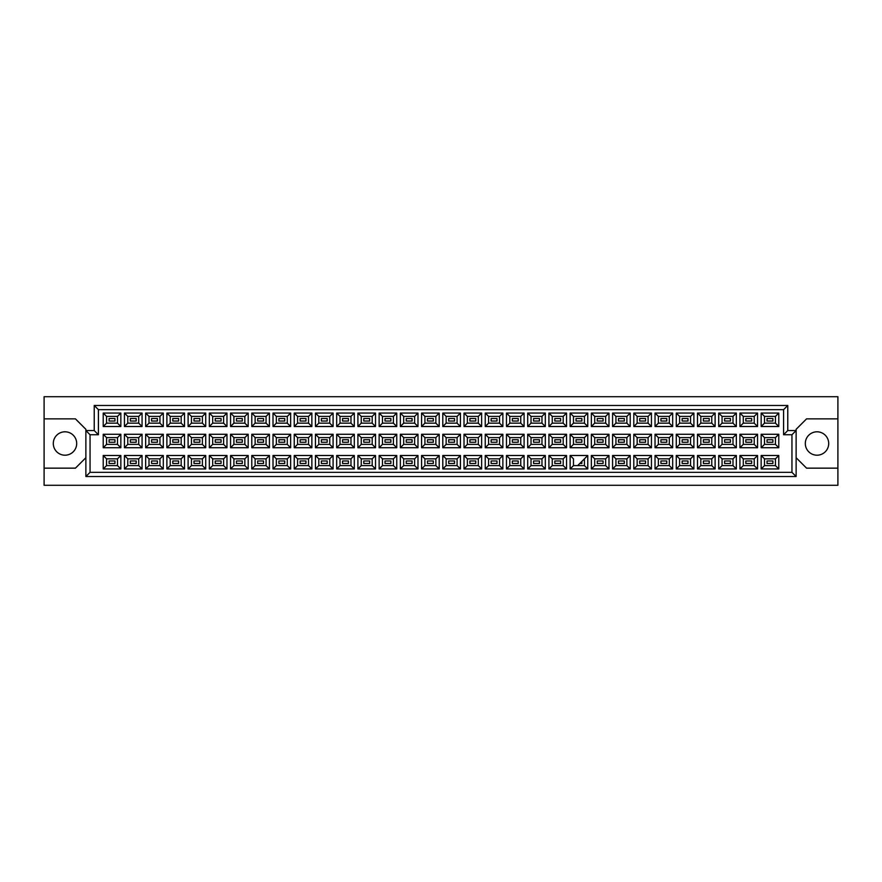 <?xml version="1.0" encoding="UTF-8"?>
<svg xmlns="http://www.w3.org/2000/svg" width="882" height="882" viewBox="0 0 882 882"><rect width="100%" height="100%" fill="white"/><g stroke="black" fill="none" stroke-linecap="round" stroke-linejoin="round"><path stroke-width="1.32" d="M817.008 431.805A11.698 11.698 0 0 0 805.31 443.503A11.698 11.698 0 0 0 817.008 455.2A11.698 11.698 0 0 0 828.705 443.503A11.698 11.698 0 0 0 817.008 431.805M44.1 468.155L44.1 485.287L837.9 485.287L837.9 396.713L44.1 396.713L44.1 468.155L75.433 468.155L85.874 457.714M796.126 457.714L806.567 468.155L837.9 468.155M64.992 431.805A11.698 11.698 0 0 0 53.295 443.503A11.698 11.698 0 0 0 64.992 455.2A11.698 11.698 0 0 0 76.69 443.503A11.698 11.698 0 0 0 64.992 431.805M837.9 418.862L806.567 418.862L796.126 429.302L796.126 476.512L85.874 476.512L85.874 429.302L75.433 418.862L44.1 418.862M90.052 434.738L85.874 430.559L94.231 430.559L94.231 405.488L787.769 405.488L787.769 430.559L796.126 430.559L791.948 434.738L783.591 434.738L783.591 409.667L98.409 409.667L98.409 434.738L90.052 434.738L90.052 472.333L791.948 472.333L791.948 434.738M772.897 463.48L767.042 463.48L767.042 460.966L772.897 460.966L772.897 463.48L767.042 463.48L767.042 460.966L772.897 460.966L772.897 463.48M772.897 442.257L767.042 442.257L767.042 439.743L772.897 439.743L772.897 442.257M772.897 421.034L767.042 421.034L767.042 418.52L772.897 418.52L772.897 421.034M751.673 463.48L745.819 463.48L745.819 460.966L751.673 460.966L751.673 463.48M751.673 442.257L745.819 442.257L745.819 439.743L751.673 439.743L751.673 442.257M751.673 421.034L745.819 421.034L745.819 418.52L751.673 418.52L751.673 421.034M730.439 463.48L724.596 463.48L724.596 460.966L730.439 460.966L730.439 463.48L724.596 463.48L724.596 460.966L730.439 460.966L730.439 463.48M730.439 442.257L724.596 442.257L724.596 439.743L730.439 439.743L730.439 442.257M730.439 421.034L724.596 421.034L724.596 418.52L730.439 418.52L730.439 421.034M709.216 463.48L703.373 463.48L703.373 460.966L709.216 460.966L709.216 463.48M709.216 442.257L703.373 442.257L703.373 439.743L709.216 439.743L709.216 442.257M709.216 421.034L703.373 421.034L703.373 418.52L709.216 418.52L709.216 421.034M687.993 463.48L682.15 463.48L682.15 460.966L687.993 460.966L687.993 463.48L682.15 463.48L682.15 460.966L687.993 460.966L687.993 463.48M687.993 442.257L682.15 442.257L682.15 439.743L687.993 439.743L687.993 442.257M687.993 421.034L682.15 421.034L682.15 418.52L687.993 418.52L687.993 421.034M666.77 463.48L660.927 463.48L660.927 460.966L666.77 460.966L666.77 463.48M666.77 442.257L660.927 442.257L660.927 439.743L666.77 439.743L666.77 442.257M666.77 421.034L660.927 421.034L660.927 418.52L666.77 418.52L666.77 421.034M645.547 463.48L639.704 463.48L639.704 460.966L645.547 460.966L645.547 463.48L639.704 463.48L639.704 460.966L645.547 460.966L645.547 463.48M645.547 442.257L639.704 442.257L639.704 439.743L645.547 439.743L645.547 442.257M645.547 421.034L639.704 421.034L639.704 418.52L645.547 418.52L645.547 421.034M624.324 463.48L618.48 463.48L618.48 460.966L624.324 460.966L624.324 463.48M624.324 442.257L618.48 442.257L618.48 439.743L624.324 439.743L624.324 442.257M624.324 421.034L618.48 421.034L618.48 418.52L624.324 418.52L624.324 421.034M603.101 463.48L597.257 463.48L597.257 460.966L603.101 460.966L603.101 463.48L597.257 463.48L597.257 460.966L603.101 460.966L603.101 463.48M603.101 442.257L597.257 442.257L597.257 439.743L603.101 439.743L603.101 442.257M603.101 421.034L597.257 421.034L597.257 418.52L603.101 418.52L603.101 421.034M581.877 461.385L581.877 463.48L579.794 463.48M581.877 442.257L576.034 442.257L576.034 439.743L581.877 439.743L581.877 442.257M581.877 421.034L576.034 421.034L576.034 418.52L581.877 418.52L581.877 421.034M560.654 463.48L554.811 463.48L554.811 460.966L560.654 460.966L560.654 463.48L554.811 463.48L554.811 460.966L560.654 460.966L560.654 463.48M560.654 442.257L554.811 442.257L554.811 439.743L560.654 439.743L560.654 442.257M560.654 421.034L554.811 421.034L554.811 418.52L560.654 418.52L560.654 421.034M539.431 463.48L533.577 463.48L533.577 460.966L539.431 460.966L539.431 463.48M539.431 442.257L533.577 442.257L533.577 439.743L539.431 439.743L539.431 442.257M539.431 421.034L533.577 421.034L533.577 418.52L539.431 418.52L539.431 421.034M518.208 463.48L512.354 463.48L512.354 460.966L518.208 460.966L518.208 463.48L512.354 463.48L512.354 460.966L518.208 460.966L518.208 463.48M518.208 442.257L512.354 442.257L512.354 439.743L518.208 439.743L518.208 442.257M518.208 421.034L512.354 421.034L512.354 418.52L518.208 418.52L518.208 421.034M496.985 463.48L491.131 463.48L491.131 460.966L496.985 460.966L496.985 463.48M496.985 442.257L491.131 442.257L491.131 439.743L496.985 439.743L496.985 442.257M496.985 421.034L491.131 421.034L491.131 418.52L496.985 418.52L496.985 421.034M475.762 463.48L469.908 463.48L469.908 460.966L475.762 460.966L475.762 463.48L469.908 463.48L469.908 460.966L475.762 460.966L475.762 463.48M475.762 442.257L469.908 442.257L469.908 439.743L475.762 439.743L475.762 442.257M475.762 421.034L469.908 421.034L469.908 418.52L475.762 418.52L475.762 421.034M454.539 463.48L448.684 463.48L448.684 460.966L454.539 460.966L454.539 463.48M454.539 442.257L448.684 442.257L448.684 439.743L454.539 439.743L454.539 442.257M454.539 421.034L448.684 421.034L448.684 418.52L454.539 418.52L454.539 421.034M433.316 463.48L427.461 463.48L427.461 460.966L433.316 460.966L433.316 463.48L427.461 463.48L427.461 460.966L433.316 460.966L433.316 463.48M433.316 442.257L427.461 442.257L427.461 439.743L433.316 439.743L433.316 442.257M433.316 421.034L427.461 421.034L427.461 418.52L433.316 418.52L433.316 421.034M412.092 463.48L406.238 463.48L406.238 460.966L412.092 460.966L412.092 463.48M412.092 442.257L406.238 442.257L406.238 439.743L412.092 439.743L412.092 442.257M412.092 421.034L406.238 421.034L406.238 418.52L412.092 418.52L412.092 421.034M390.869 463.48L385.015 463.48L385.015 460.966L390.869 460.966L390.869 463.48L385.015 463.48L385.015 460.966L390.869 460.966L390.869 463.48M390.869 442.257L385.015 442.257L385.015 439.743L390.869 439.743L390.869 442.257M390.869 421.034L385.015 421.034L385.015 418.52L390.869 418.52L390.869 421.034M369.646 463.48L363.792 463.48L363.792 460.966L369.646 460.966L369.646 463.48M369.646 442.257L363.792 442.257L363.792 439.743L369.646 439.743L369.646 442.257M369.646 421.034L363.792 421.034L363.792 418.52L369.646 418.52L369.646 421.034M348.423 463.48L342.569 463.48L342.569 460.966L348.423 460.966L348.423 463.48L342.569 463.48L342.569 460.966L348.423 460.966L348.423 463.48M348.423 442.257L342.569 442.257L342.569 439.743L348.423 439.743L348.423 442.257M348.423 421.034L342.569 421.034L342.569 418.52L348.423 418.52L348.423 421.034M327.189 463.48L321.346 463.48L321.346 460.966L327.189 460.966L327.189 463.48M327.189 442.257L321.346 442.257L321.346 439.743L327.189 439.743L327.189 442.257M327.189 421.034L321.346 421.034L321.346 418.52L327.189 418.52L327.189 421.034M305.966 463.48L300.123 463.48L300.123 460.966L305.966 460.966L305.966 463.48L300.123 463.48L300.123 460.966L305.966 460.966L305.966 463.48M305.966 442.257L300.123 442.257L300.123 439.743L305.966 439.743L305.966 442.257M305.966 421.034L300.123 421.034L300.123 418.52L305.966 418.52L305.966 421.034M284.743 463.48L278.899 463.48L278.899 460.966L284.743 460.966L284.743 463.48M284.743 442.257L278.899 442.257L278.899 439.743L284.743 439.743L284.743 442.257M284.743 421.034L278.899 421.034L278.899 418.52L284.743 418.52L284.743 421.034M263.52 463.48L257.676 463.48L257.676 460.966L263.52 460.966L263.52 463.48L257.676 463.48L257.676 460.966L263.52 460.966L263.52 463.48M263.52 442.257L257.676 442.257L257.676 439.743L263.52 439.743L263.52 442.257M263.52 421.034L257.676 421.034L257.676 418.52L263.52 418.52L263.52 421.034M242.296 463.48L236.453 463.48L236.453 460.966L242.296 460.966L242.296 463.48M242.296 442.257L236.453 442.257L236.453 439.743L242.296 439.743L242.296 442.257M242.296 421.034L236.453 421.034L236.453 418.52L242.296 418.52L242.296 421.034M221.073 463.48L215.23 463.48L215.23 460.966L221.073 460.966L221.073 463.48L215.23 463.48L215.23 460.966L221.073 460.966L221.073 463.48M221.073 442.257L215.23 442.257L215.23 439.743L221.073 439.743L221.073 442.257M221.073 421.034L215.23 421.034L215.23 418.52L221.073 418.52L221.073 421.034M199.85 463.48L194.007 463.48L194.007 460.966L199.85 460.966L199.85 463.48M199.85 442.257L194.007 442.257L194.007 439.743L199.85 439.743L199.85 442.257M199.85 421.034L194.007 421.034L194.007 418.52L199.85 418.52L199.85 421.034M178.627 463.48L172.784 463.48L172.784 460.966L178.627 460.966L178.627 463.48L172.784 463.48L172.784 460.966L178.627 460.966L178.627 463.48M178.627 442.257L172.784 442.257L172.784 439.743L178.627 439.743L178.627 442.257M178.627 421.034L172.784 421.034L172.784 418.52L178.627 418.52L178.627 421.034M157.404 463.48L151.561 463.48L151.561 460.966L157.404 460.966L157.404 463.48M157.404 442.257L151.561 442.257L151.561 439.743L157.404 439.743L157.404 442.257M157.404 421.034L151.561 421.034L151.561 418.52L157.404 418.52L157.404 421.034M136.181 463.48L130.327 463.48L130.327 460.966L136.181 460.966L136.181 463.48L130.327 463.48L130.327 460.966L136.181 460.966L136.181 463.48M136.181 442.257L130.327 442.257L130.327 439.743L136.181 439.743L136.181 442.257M136.181 421.034L130.327 421.034L130.327 418.52L136.181 418.52L136.181 421.034M114.958 463.48L109.103 463.48L109.103 460.966L114.958 460.966L114.958 463.48M114.958 442.257L109.103 442.257L109.103 439.743L114.958 439.743L114.958 442.257M114.958 421.034L109.103 421.034L109.103 418.52L114.958 418.52L114.958 421.034M106.557 416.392L106.557 423.162L117.504 423.162L117.504 416.392L106.557 416.392L103.216 413.052L120.845 413.052L120.845 426.502L117.504 423.162M117.504 416.392L120.845 413.052M778.784 468.948L761.155 468.948L761.155 455.498L778.784 455.498L778.784 468.948L775.443 465.608L775.443 458.838L764.496 458.838L764.496 465.608L775.443 465.608M778.784 447.725L761.155 447.725L761.155 434.275L778.784 434.275L778.784 447.725L775.443 444.385L775.443 437.615L764.496 437.615L764.496 444.385L775.443 444.385M778.784 426.502L761.155 426.502L761.155 413.052L778.784 413.052L778.784 426.502L775.443 423.162L775.443 416.392L764.496 416.392L764.496 423.162L775.443 423.162M757.561 468.948L739.932 468.948L739.932 455.498L757.561 455.498L757.561 468.948L754.22 465.608L754.22 458.838L743.272 458.838L743.272 465.608L754.22 465.608M757.561 447.725L739.932 447.725L739.932 434.275L757.561 434.275L757.561 447.725L754.22 444.385L754.22 437.615L743.272 437.615L743.272 444.385L754.22 444.385M757.561 426.502L739.932 426.502L739.932 413.052L757.561 413.052L757.561 426.502L754.22 423.162L754.22 416.392L743.272 416.392L743.272 423.162L754.22 423.162M736.338 468.948L718.709 468.948L718.709 455.498L736.338 455.498L736.338 468.948L732.997 465.608L732.997 458.838L722.049 458.838L722.049 465.608L732.997 465.608M736.338 447.725L718.709 447.725L718.709 434.275L736.338 434.275L736.338 447.725L732.997 444.385L732.997 437.615L722.049 437.615L722.049 444.385L732.997 444.385M736.338 426.502L718.709 426.502L718.709 413.052L736.338 413.052L736.338 426.502L732.997 423.162L732.997 416.392L722.049 416.392L722.049 423.162L732.997 423.162M715.115 468.948L697.486 468.948L697.486 455.498L715.115 455.498L715.115 468.948L711.774 465.608L711.774 458.838L700.826 458.838L700.826 465.608L711.774 465.608M715.115 447.725L697.486 447.725L697.486 434.275L715.115 434.275L715.115 447.725L711.774 444.385L711.774 437.615L700.826 437.615L700.826 444.385L711.774 444.385M715.115 426.502L697.486 426.502L697.486 413.052L715.115 413.052L715.115 426.502L711.774 423.162L711.774 416.392L700.826 416.392L700.826 423.162L711.774 423.162M693.891 468.948L676.262 468.948L676.262 455.498L693.891 455.498L693.891 468.948L690.551 465.608L690.551 458.838L679.603 458.838L679.603 465.608L690.551 465.608M693.891 447.725L676.262 447.725L676.262 434.275L693.891 434.275L693.891 447.725L690.551 444.385L690.551 437.615L679.603 437.615L679.603 444.385L690.551 444.385M693.891 426.502L676.262 426.502L676.262 413.052L693.891 413.052L693.891 426.502L690.551 423.162L690.551 416.392L679.603 416.392L679.603 423.162L690.551 423.162M672.668 468.948L655.028 468.948L655.028 455.498L672.668 455.498L672.668 468.948L669.317 465.608L669.317 458.838L658.38 458.838L658.38 465.608L669.317 465.608M672.668 447.725L655.028 447.725L655.028 434.275L672.668 434.275L672.668 447.725L669.317 444.385L669.317 437.615L658.38 437.615L658.38 444.385L669.317 444.385M672.668 426.502L655.028 426.502L655.028 413.052L672.668 413.052L672.668 426.502L669.317 423.162L669.317 416.392L658.38 416.392L658.38 423.162L669.317 423.162M651.445 468.948L633.805 468.948L633.805 455.498L651.445 455.498L651.445 468.948L648.094 465.608L648.094 458.838L637.157 458.838L637.157 465.608L648.094 465.608M651.445 447.725L633.805 447.725L633.805 434.275L651.445 434.275L651.445 447.725L648.094 444.385L648.094 437.615L637.157 437.615L637.157 444.385L648.094 444.385M651.445 426.502L633.805 426.502L633.805 413.052L651.445 413.052L651.445 426.502L648.094 423.162L648.094 416.392L637.157 416.392L637.157 423.162L648.094 423.162M630.222 468.948L612.582 468.948L612.582 455.498L630.222 455.498L630.222 468.948L626.87 465.608L626.87 458.838L615.934 458.838L615.934 465.608L626.87 465.608M630.222 447.725L612.582 447.725L612.582 434.275L630.222 434.275L630.222 447.725L626.87 444.385L626.87 437.615L615.934 437.615L615.934 444.385L626.87 444.385M630.222 426.502L612.582 426.502L612.582 413.052L630.222 413.052L630.222 426.502L626.87 423.162L626.87 416.392L615.934 416.392L615.934 423.162L626.87 423.162M608.988 468.948L591.359 468.948L591.359 455.498L608.988 455.498L608.988 468.948L605.647 465.608L605.647 458.838L594.7 458.838L594.7 465.608L605.647 465.608M608.988 447.725L591.359 447.725L591.359 434.275L608.988 434.275L608.988 447.725L605.647 444.385L605.647 437.615L594.7 437.615L594.7 444.385L605.647 444.385M608.988 426.502L591.359 426.502L591.359 413.052L608.988 413.052L608.988 426.502L605.647 423.162L605.647 416.392L594.7 416.392L594.7 423.162L605.647 423.162M587.765 468.948L570.136 468.948L570.136 455.498L587.765 455.498L587.765 468.948L584.424 465.608L584.424 458.838M587.765 447.725L570.136 447.725L570.136 434.275L587.765 434.275L587.765 447.725L584.424 444.385L584.424 437.615L573.476 437.615L573.476 444.385L584.424 444.385M587.765 426.502L570.136 426.502L570.136 413.052L587.765 413.052L587.765 426.502L584.424 423.162L584.424 416.392L573.476 416.392L573.476 423.162L584.424 423.162M566.542 468.948L548.913 468.948L548.913 455.498L566.542 455.498L566.542 468.948L563.201 465.608L563.201 458.838L552.253 458.838L552.253 465.608L563.201 465.608M566.542 447.725L548.913 447.725L548.913 434.275L566.542 434.275L566.542 447.725L563.201 444.385L563.201 437.615L552.253 437.615L552.253 444.385L563.201 444.385M566.542 426.502L548.913 426.502L548.913 413.052L566.542 413.052L566.542 426.502L563.201 423.162L563.201 416.392L552.253 416.392L552.253 423.162L563.201 423.162M545.319 468.948L527.69 468.948L527.69 455.498L545.319 455.498L545.319 468.948L541.978 465.608L541.978 458.838L531.03 458.838L531.03 465.608L541.978 465.608M545.319 447.725L527.69 447.725L527.69 434.275L545.319 434.275L545.319 447.725L541.978 444.385L541.978 437.615L531.03 437.615L531.03 444.385L541.978 444.385M545.319 426.502L527.69 426.502L527.69 413.052L545.319 413.052L545.319 426.502L541.978 423.162L541.978 416.392L531.03 416.392L531.03 423.162L541.978 423.162M524.095 468.948L506.466 468.948L506.466 455.498L524.095 455.498L524.095 468.948L520.755 465.608L520.755 458.838L509.807 458.838L509.807 465.608L520.755 465.608M524.095 447.725L506.466 447.725L506.466 434.275L524.095 434.275L524.095 447.725L520.755 444.385L520.755 437.615L509.807 437.615L509.807 444.385L520.755 444.385M524.095 426.502L506.466 426.502L506.466 413.052L524.095 413.052L524.095 426.502L520.755 423.162L520.755 416.392L509.807 416.392L509.807 423.162L520.755 423.162M502.872 468.948L485.243 468.948L485.243 455.498L502.872 455.498L502.872 468.948L499.532 465.608L499.532 458.838L488.584 458.838L488.584 465.608L499.532 465.608M502.872 447.725L485.243 447.725L485.243 434.275L502.872 434.275L502.872 447.725L499.532 444.385L499.532 437.615L488.584 437.615L488.584 444.385L499.532 444.385M502.872 426.502L485.243 426.502L485.243 413.052L502.872 413.052L502.872 426.502L499.532 423.162L499.532 416.392L488.584 416.392L488.584 423.162L499.532 423.162M481.649 468.948L464.02 468.948L464.02 455.498L481.649 455.498L481.649 468.948L478.309 465.608L478.309 458.838L467.361 458.838L467.361 465.608L478.309 465.608M481.649 447.725L464.02 447.725L464.02 434.275L481.649 434.275L481.649 447.725L478.309 444.385L478.309 437.615L467.361 437.615L467.361 444.385L478.309 444.385M481.649 426.502L464.02 426.502L464.02 413.052L481.649 413.052L481.649 426.502L478.309 423.162L478.309 416.392L467.361 416.392L467.361 423.162L478.309 423.162M460.426 468.948L442.797 468.948L442.797 455.498L460.426 455.498L460.426 468.948L457.085 465.608L457.085 458.838L446.138 458.838L446.138 465.608L457.085 465.608M460.426 447.725L442.797 447.725L442.797 434.275L460.426 434.275L460.426 447.725L457.085 444.385L457.085 437.615L446.138 437.615L446.138 444.385L457.085 444.385M460.426 426.502L442.797 426.502L442.797 413.052L460.426 413.052L460.426 426.502L457.085 423.162L457.085 416.392L446.138 416.392L446.138 423.162L457.085 423.162M439.203 468.948L421.574 468.948L421.574 455.498L439.203 455.498L439.203 468.948L435.862 465.608L435.862 458.838L424.915 458.838L424.915 465.608L435.862 465.608M439.203 447.725L421.574 447.725L421.574 434.275L439.203 434.275L439.203 447.725L435.862 444.385L435.862 437.615L424.915 437.615L424.915 444.385L435.862 444.385M439.203 426.502L421.574 426.502L421.574 413.052L439.203 413.052L439.203 426.502L435.862 423.162L435.862 416.392L424.915 416.392L424.915 423.162L435.862 423.162M417.98 468.948L400.351 468.948L400.351 455.498L417.98 455.498L417.98 468.948L414.639 465.608L414.639 458.838L403.691 458.838L403.691 465.608L414.639 465.608M417.98 447.725L400.351 447.725L400.351 434.275L417.98 434.275L417.98 447.725L414.639 444.385L414.639 437.615L403.691 437.615L403.691 444.385L414.639 444.385M417.98 426.502L400.351 426.502L400.351 413.052L417.98 413.052L417.98 426.502L414.639 423.162L414.639 416.392L403.691 416.392L403.691 423.162L414.639 423.162M396.757 468.948L379.128 468.948L379.128 455.498L396.757 455.498L396.757 468.948L393.416 465.608L393.416 458.838L382.468 458.838L382.468 465.608L393.416 465.608M396.757 447.725L379.128 447.725L379.128 434.275L396.757 434.275L396.757 447.725L393.416 444.385L393.416 437.615L382.468 437.615L382.468 444.385L393.416 444.385M396.757 426.502L379.128 426.502L379.128 413.052L396.757 413.052L396.757 426.502L393.416 423.162L393.416 416.392L382.468 416.392L382.468 423.162L393.416 423.162M375.534 468.948L357.905 468.948L357.905 455.498L375.534 455.498L375.534 468.948L372.193 465.608L372.193 458.838L361.245 458.838L361.245 465.608L372.193 465.608M375.534 447.725L357.905 447.725L357.905 434.275L375.534 434.275L375.534 447.725L372.193 444.385L372.193 437.615L361.245 437.615L361.245 444.385L372.193 444.385M375.534 426.502L357.905 426.502L357.905 413.052L375.534 413.052L375.534 426.502L372.193 423.162L372.193 416.392L361.245 416.392L361.245 423.162L372.193 423.162M354.31 468.948L336.681 468.948L336.681 455.498L354.31 455.498L354.31 468.948L350.97 465.608L350.97 458.838L340.022 458.838L340.022 465.608L350.97 465.608M354.31 447.725L336.681 447.725L336.681 434.275L354.31 434.275L354.31 447.725L350.97 444.385L350.97 437.615L340.022 437.615L340.022 444.385L350.97 444.385M354.31 426.502L336.681 426.502L336.681 413.052L354.31 413.052L354.31 426.502L350.97 423.162L350.97 416.392L340.022 416.392L340.022 423.162L350.97 423.162M333.087 468.948L315.458 468.948L315.458 455.498L333.087 455.498L333.087 468.948L329.747 465.608L329.747 458.838L318.799 458.838L318.799 465.608L329.747 465.608M333.087 447.725L315.458 447.725L315.458 434.275L333.087 434.275L333.087 447.725L329.747 444.385L329.747 437.615L318.799 437.615L318.799 444.385L329.747 444.385M333.087 426.502L315.458 426.502L315.458 413.052L333.087 413.052L333.087 426.502L329.747 423.162L329.747 416.392L318.799 416.392L318.799 423.162L329.747 423.162M311.864 468.948L294.235 468.948L294.235 455.498L311.864 455.498L311.864 468.948L308.524 465.608L308.524 458.838L297.576 458.838L297.576 465.608L308.524 465.608M311.864 447.725L294.235 447.725L294.235 434.275L311.864 434.275L311.864 447.725L308.524 444.385L308.524 437.615L297.576 437.615L297.576 444.385L308.524 444.385M311.864 426.502L294.235 426.502L294.235 413.052L311.864 413.052L311.864 426.502L308.524 423.162L308.524 416.392L297.576 416.392L297.576 423.162L308.524 423.162M290.641 468.948L273.012 468.948L273.012 455.498L290.641 455.498L290.641 468.948L287.3 465.608L287.3 458.838L276.353 458.838L276.353 465.608L287.3 465.608M290.641 447.725L273.012 447.725L273.012 434.275L290.641 434.275L290.641 447.725L287.3 444.385L287.3 437.615L276.353 437.615L276.353 444.385L287.3 444.385M290.641 426.502L273.012 426.502L273.012 413.052L290.641 413.052L290.641 426.502L287.3 423.162L287.3 416.392L276.353 416.392L276.353 423.162L287.3 423.162M269.418 468.948L251.778 468.948L251.778 455.498L269.418 455.498L269.418 468.948L266.066 465.608L266.066 458.838L255.13 458.838L255.13 465.608L266.066 465.608M269.418 447.725L251.778 447.725L251.778 434.275L269.418 434.275L269.418 447.725L266.066 444.385L266.066 437.615L255.13 437.615L255.13 444.385L266.066 444.385M269.418 426.502L251.778 426.502L251.778 413.052L269.418 413.052L269.418 426.502L266.066 423.162L266.066 416.392L255.13 416.392L255.13 423.162L266.066 423.162M248.195 468.948L230.555 468.948L230.555 455.498L248.195 455.498L248.195 468.948L244.843 465.608L244.843 458.838L233.906 458.838L233.906 465.608L244.843 465.608M248.195 447.725L230.555 447.725L230.555 434.275L248.195 434.275L248.195 447.725L244.843 444.385L244.843 437.615L233.906 437.615L233.906 444.385L244.843 444.385M248.195 426.502L230.555 426.502L230.555 413.052L248.195 413.052L248.195 426.502L244.843 423.162L244.843 416.392L233.906 416.392L233.906 423.162L244.843 423.162M226.972 468.948L209.332 468.948L209.332 455.498L226.972 455.498L226.972 468.948L223.62 465.608L223.62 458.838L212.683 458.838L212.683 465.608L223.62 465.608M226.972 447.725L209.332 447.725L209.332 434.275L226.972 434.275L226.972 447.725L223.62 444.385L223.62 437.615L212.683 437.615L212.683 444.385L223.62 444.385M226.972 426.502L209.332 426.502L209.332 413.052L226.972 413.052L226.972 426.502L223.62 423.162L223.62 416.392L212.683 416.392L212.683 423.162L223.62 423.162M205.738 468.948L188.109 468.948L188.109 455.498L205.738 455.498L205.738 468.948L202.397 465.608L202.397 458.838L191.449 458.838L191.449 465.608L202.397 465.608M205.738 447.725L188.109 447.725L188.109 434.275L205.738 434.275L205.738 447.725L202.397 444.385L202.397 437.615L191.449 437.615L191.449 444.385L202.397 444.385M205.738 426.502L188.109 426.502L188.109 413.052L205.738 413.052L205.738 426.502L202.397 423.162L202.397 416.392L191.449 416.392L191.449 423.162L202.397 423.162M184.514 468.948L166.885 468.948L166.885 455.498L184.514 455.498L184.514 468.948L181.174 465.608L181.174 458.838L170.226 458.838L170.226 465.608L181.174 465.608M184.514 447.725L166.885 447.725L166.885 434.275L184.514 434.275L184.514 447.725L181.174 444.385L181.174 437.615L170.226 437.615L170.226 444.385L181.174 444.385M184.514 426.502L166.885 426.502L166.885 413.052L184.514 413.052L184.514 426.502L181.174 423.162L181.174 416.392L170.226 416.392L170.226 423.162L181.174 423.162M163.291 468.948L145.662 468.948L145.662 455.498L163.291 455.498L163.291 468.948L159.951 465.608L159.951 458.838L149.003 458.838L149.003 465.608L159.951 465.608M163.291 447.725L145.662 447.725L145.662 434.275L163.291 434.275L163.291 447.725L159.951 444.385L159.951 437.615L149.003 437.615L149.003 444.385L159.951 444.385M163.291 426.502L145.662 426.502L145.662 413.052L163.291 413.052L163.291 426.502L159.951 423.162L159.951 416.392L149.003 416.392L149.003 423.162L159.951 423.162M142.068 468.948L124.439 468.948L124.439 455.498L142.068 455.498L142.068 468.948L138.728 465.608L138.728 458.838L127.78 458.838L127.78 465.608L138.728 465.608M142.068 447.725L124.439 447.725L124.439 434.275L142.068 434.275L142.068 447.725L138.728 444.385L138.728 437.615L127.78 437.615L127.78 444.385L138.728 444.385M142.068 426.502L124.439 426.502L124.439 413.052L142.068 413.052L142.068 426.502L138.728 423.162L138.728 416.392L127.78 416.392L127.78 423.162L138.728 423.162M120.845 468.948L103.216 468.948L103.216 455.498L120.845 455.498L120.845 468.948L117.504 465.608L117.504 458.838L106.557 458.838L106.557 465.608L117.504 465.608M120.845 447.725L103.216 447.725L103.216 434.275L120.845 434.275L120.845 447.725L117.504 444.385L117.504 437.615L106.557 437.615L106.557 444.385L117.504 444.385M120.845 426.502L103.216 426.502L103.216 413.052M103.216 426.502L106.557 423.162M570.136 455.498L573.476 458.838L573.476 465.608L584.424 465.608M117.504 437.615L120.845 434.275M106.557 437.615L103.216 434.275M103.216 447.725L106.557 444.385M117.504 458.838L120.845 455.498M106.557 458.838L103.216 455.498M103.216 468.948L106.557 465.608M138.728 416.392L142.068 413.052M127.78 416.392L124.439 413.052M124.439 426.502L127.78 423.162M138.728 437.615L142.068 434.275M127.78 437.615L124.439 434.275M124.439 447.725L127.78 444.385M138.728 458.838L142.068 455.498M127.78 458.838L124.439 455.498M124.439 468.948L127.78 465.608M159.951 416.392L163.291 413.052M149.003 416.392L145.662 413.052M145.662 426.502L149.003 423.162M159.951 437.615L163.291 434.275M149.003 437.615L145.662 434.275M145.662 447.725L149.003 444.385M159.951 458.838L163.291 455.498M149.003 458.838L145.662 455.498M145.662 468.948L149.003 465.608M181.174 416.392L184.514 413.052M170.226 416.392L166.885 413.052M166.885 426.502L170.226 423.162M181.174 437.615L184.514 434.275M170.226 437.615L166.885 434.275M166.885 447.725L170.226 444.385M181.174 458.838L184.514 455.498M170.226 458.838L166.885 455.498M166.885 468.948L170.226 465.608M202.397 416.392L205.738 413.052M191.449 416.392L188.109 413.052M188.109 426.502L191.449 423.162M202.397 437.615L205.738 434.275M191.449 437.615L188.109 434.275M188.109 447.725L191.449 444.385M202.397 458.838L205.738 455.498M191.449 458.838L188.109 455.498M188.109 468.948L191.449 465.608M223.62 416.392L226.972 413.052M212.683 416.392L209.332 413.052M209.332 426.502L212.683 423.162M223.62 437.615L226.972 434.275M212.683 437.615L209.332 434.275M209.332 447.725L212.683 444.385M223.62 458.838L226.972 455.498M212.683 458.838L209.332 455.498M209.332 468.948L212.683 465.608M244.843 416.392L248.195 413.052M233.906 416.392L230.555 413.052M230.555 426.502L233.906 423.162M244.843 437.615L248.195 434.275M233.906 437.615L230.555 434.275M230.555 447.725L233.906 444.385M244.843 458.838L248.195 455.498M233.906 458.838L230.555 455.498M230.555 468.948L233.906 465.608M266.066 416.392L269.418 413.052M255.13 416.392L251.778 413.052M251.778 426.502L255.13 423.162M266.066 437.615L269.418 434.275M255.13 437.615L251.778 434.275M251.778 447.725L255.13 444.385M266.066 458.838L269.418 455.498M255.13 458.838L251.778 455.498M251.778 468.948L255.13 465.608M287.3 416.392L290.641 413.052M276.353 416.392L273.012 413.052M273.012 426.502L276.353 423.162M287.3 437.615L290.641 434.275M276.353 437.615L273.012 434.275M273.012 447.725L276.353 444.385M287.3 458.838L290.641 455.498M276.353 458.838L273.012 455.498M273.012 468.948L276.353 465.608M308.524 416.392L311.864 413.052M297.576 416.392L294.235 413.052M294.235 426.502L297.576 423.162M308.524 437.615L311.864 434.275M297.576 437.615L294.235 434.275M294.235 447.725L297.576 444.385M308.524 458.838L311.864 455.498M297.576 458.838L294.235 455.498M294.235 468.948L297.576 465.608M329.747 416.392L333.087 413.052M318.799 416.392L315.458 413.052M315.458 426.502L318.799 423.162M329.747 437.615L333.087 434.275M318.799 437.615L315.458 434.275M315.458 447.725L318.799 444.385M329.747 458.838L333.087 455.498M318.799 458.838L315.458 455.498M315.458 468.948L318.799 465.608M350.97 416.392L354.31 413.052M340.022 416.392L336.681 413.052M336.681 426.502L340.022 423.162M350.97 437.615L354.31 434.275M340.022 437.615L336.681 434.275M336.681 447.725L340.022 444.385M350.97 458.838L354.31 455.498M340.022 458.838L336.681 455.498M336.681 468.948L340.022 465.608M372.193 416.392L375.534 413.052M361.245 416.392L357.905 413.052M357.905 426.502L361.245 423.162M372.193 437.615L375.534 434.275M361.245 437.615L357.905 434.275M357.905 447.725L361.245 444.385M372.193 458.838L375.534 455.498M361.245 458.838L357.905 455.498M357.905 468.948L361.245 465.608M393.416 416.392L396.757 413.052M382.468 416.392L379.128 413.052M379.128 426.502L382.468 423.162M393.416 437.615L396.757 434.275M382.468 437.615L379.128 434.275M379.128 447.725L382.468 444.385M393.416 458.838L396.757 455.498M382.468 458.838L379.128 455.498M379.128 468.948L382.468 465.608M414.639 416.392L417.98 413.052M403.691 416.392L400.351 413.052M400.351 426.502L403.691 423.162M414.639 437.615L417.98 434.275M403.691 437.615L400.351 434.275M400.351 447.725L403.691 444.385M414.639 458.838L417.98 455.498M403.691 458.838L400.351 455.498M400.351 468.948L403.691 465.608M435.862 416.392L439.203 413.052M424.915 416.392L421.574 413.052M421.574 426.502L424.915 423.162M435.862 437.615L439.203 434.275M424.915 437.615L421.574 434.275M421.574 447.725L424.915 444.385M435.862 458.838L439.203 455.498M424.915 458.838L421.574 455.498M421.574 468.948L424.915 465.608M457.085 416.392L460.426 413.052M446.138 416.392L442.797 413.052M442.797 426.502L446.138 423.162M457.085 437.615L460.426 434.275M446.138 437.615L442.797 434.275M442.797 447.725L446.138 444.385M442.797 455.498L446.138 458.838L457.085 458.838L460.426 455.498M442.797 468.948L446.138 465.608M478.309 416.392L481.649 413.052M467.361 416.392L464.02 413.052M464.02 426.502L467.361 423.162M478.309 437.615L481.649 434.275M467.361 437.615L464.02 434.275M464.02 447.725L467.361 444.385M464.02 455.498L467.361 458.838L478.309 458.838L481.649 455.498M464.02 468.948L467.361 465.608M499.532 416.392L502.872 413.052M488.584 416.392L485.243 413.052M485.243 426.502L488.584 423.162M499.532 437.615L502.872 434.275M488.584 437.615L485.243 434.275M485.243 447.725L488.584 444.385M485.243 455.498L488.584 458.838L499.532 458.838L502.872 455.498M485.243 468.948L488.584 465.608M520.755 416.392L524.095 413.052M509.807 416.392L506.466 413.052M506.466 426.502L509.807 423.162M520.755 437.615L524.095 434.275M509.807 437.615L506.466 434.275M506.466 447.725L509.807 444.385M506.466 455.498L509.807 458.838L520.755 458.838L524.095 455.498M506.466 468.948L509.807 465.608M541.978 416.392L545.319 413.052M531.03 416.392L527.69 413.052M527.69 426.502L531.03 423.162M541.978 437.615L545.319 434.275M531.03 437.615L527.69 434.275M527.69 447.725L531.03 444.385M527.69 455.498L531.03 458.838L541.978 458.838L545.319 455.498M527.69 468.948L531.03 465.608M563.201 416.392L566.542 413.052M552.253 416.392L548.913 413.052M548.913 426.502L552.253 423.162M563.201 437.615L566.542 434.275M552.253 437.615L548.913 434.275M548.913 447.725L552.253 444.385M548.913 455.498L552.253 458.838L563.201 458.838L566.542 455.498M548.913 468.948L552.253 465.608M584.424 416.392L587.765 413.052M573.476 416.392L570.136 413.052M570.136 426.502L573.476 423.162M584.424 437.615L587.765 434.275M573.476 437.615L570.136 434.275M570.136 447.725L573.476 444.385M577.655 465.608L587.765 455.498M570.136 468.948L573.476 465.608M605.647 416.392L608.988 413.052M594.7 416.392L591.359 413.052M591.359 426.502L594.7 423.162M605.647 437.615L608.988 434.275M594.7 437.615L591.359 434.275M591.359 447.725L594.7 444.385M605.647 458.838L608.988 455.498M594.7 458.838L591.359 455.498M591.359 468.948L594.7 465.608M626.87 416.392L630.222 413.052M615.934 416.392L612.582 413.052M612.582 426.502L615.934 423.162M626.87 437.615L630.222 434.275M615.934 437.615L612.582 434.275M612.582 447.725L615.934 444.385M626.87 458.838L630.222 455.498M615.934 458.838L612.582 455.498M612.582 468.948L615.934 465.608M648.094 416.392L651.445 413.052M637.157 416.392L633.805 413.052M633.805 426.502L637.157 423.162M648.094 437.615L651.445 434.275M637.157 437.615L633.805 434.275M633.805 447.725L637.157 444.385M648.094 458.838L651.445 455.498M637.157 458.838L633.805 455.498M633.805 468.948L637.157 465.608M669.317 416.392L672.668 413.052M658.38 416.392L655.028 413.052M655.028 426.502L658.38 423.162M669.317 437.615L672.668 434.275M658.38 437.615L655.028 434.275M655.028 447.725L658.38 444.385M669.317 458.838L672.668 455.498M658.38 458.838L655.028 455.498M655.028 468.948L658.38 465.608M690.551 416.392L693.891 413.052M679.603 416.392L676.262 413.052M676.262 426.502L679.603 423.162M690.551 437.615L693.891 434.275M679.603 437.615L676.262 434.275M676.262 447.725L679.603 444.385M690.551 458.838L693.891 455.498M679.603 458.838L676.262 455.498M676.262 468.948L679.603 465.608M711.774 416.392L715.115 413.052M700.826 416.392L697.486 413.052M697.486 426.502L700.826 423.162M711.774 437.615L715.115 434.275M700.826 437.615L697.486 434.275M697.486 447.725L700.826 444.385M711.774 458.838L715.115 455.498M700.826 458.838L697.486 455.498M697.486 468.948L700.826 465.608M732.997 416.392L736.338 413.052M722.049 416.392L718.709 413.052M718.709 426.502L722.049 423.162M732.997 437.615L736.338 434.275M722.049 437.615L718.709 434.275M718.709 447.725L722.049 444.385M732.997 458.838L736.338 455.498M722.049 458.838L718.709 455.498M718.709 468.948L722.049 465.608M754.22 416.392L757.561 413.052M743.272 416.392L739.932 413.052M739.932 426.502L743.272 423.162M754.22 437.615L757.561 434.275M743.272 437.615L739.932 434.275M739.932 447.725L743.272 444.385M754.22 458.838L757.561 455.498M743.272 458.838L739.932 455.498M739.932 468.948L743.272 465.608M775.443 416.392L778.784 413.052M764.496 416.392L761.155 413.052M761.155 426.502L764.496 423.162M775.443 437.615L778.784 434.275M764.496 437.615L761.155 434.275M761.155 447.725L764.496 444.385M775.443 458.838L778.784 455.498M764.496 458.838L761.155 455.498M761.155 468.948L764.496 465.608M94.231 405.488L98.409 409.667M98.409 434.738L94.231 430.559M787.769 405.488L783.591 409.667M90.052 472.333L85.874 476.512M787.769 430.559L783.591 434.738M791.948 472.333L796.126 476.512"/></g></svg>
